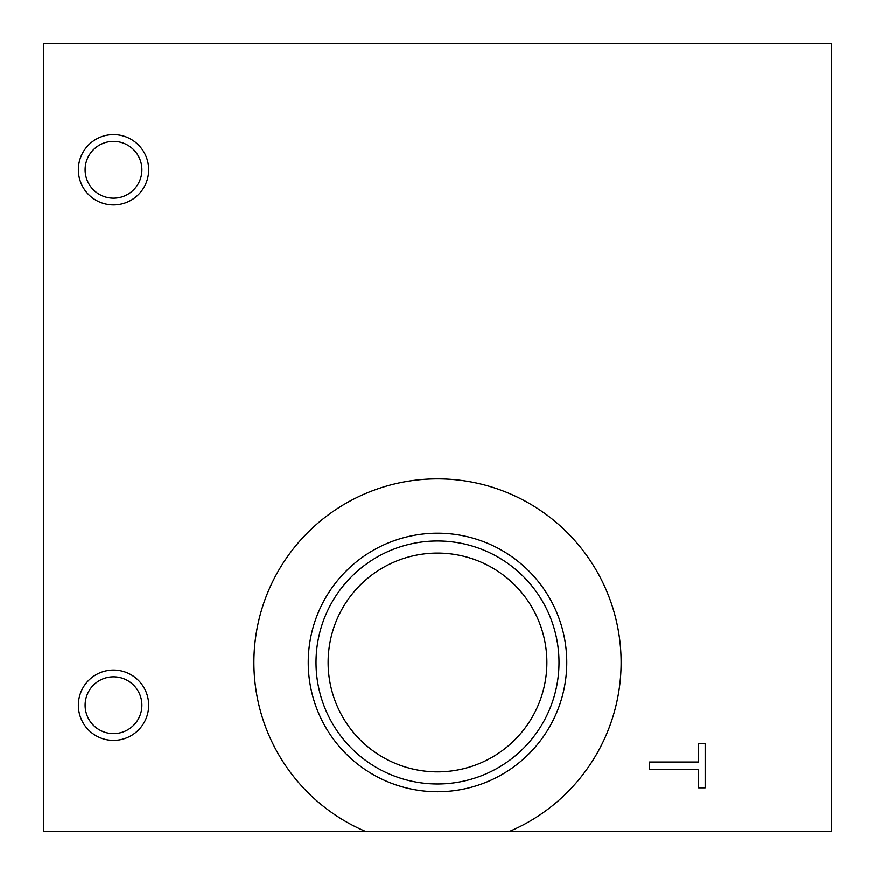 <?xml version="1.0" encoding="UTF-8"?>
<svg xmlns="http://www.w3.org/2000/svg" width="875" height="875" viewBox="0 0 875 875"><rect width="100%" height="100%" fill="white"/><g stroke="black" fill="none" stroke-linecap="round" stroke-linejoin="round"><path stroke-width="1.31" d="M43.75 831.25L831.25 831.25L831.25 43.75L43.75 43.75L43.75 831.25M78.345 169.75A35.153 35.153 0 0 0 131.075 200.2A35.153 35.153 0 0 0 131.075 139.3A35.153 35.153 0 0 0 78.345 169.75M85.105 169.75A28.394 28.394 0 0 0 127.695 194.338A28.394 28.394 0 0 0 127.695 145.162A28.394 28.394 0 0 0 85.105 169.75M78.345 705.25A35.153 35.153 0 0 0 131.075 735.7A35.153 35.153 0 0 0 131.075 674.8A35.153 35.153 0 0 0 78.345 705.25M85.105 705.25A28.394 28.394 0 0 0 127.695 729.837A28.394 28.394 0 0 0 127.695 680.663A28.394 28.394 0 0 0 85.105 705.25M509.841 831.25A183.597 183.597 0 0 0 582.706 550.134A183.597 183.597 0 0 0 292.294 550.134A183.597 183.597 0 0 0 365.159 831.25M308.241 662.495A129.259 129.259 0 0 0 502.13 774.441A129.259 129.259 0 0 0 502.13 550.55A129.259 129.259 0 0 0 308.241 662.495M316.017 662.495A121.483 121.483 0 0 0 498.247 767.714A121.483 121.483 0 0 0 498.247 557.288A121.483 121.483 0 0 0 316.017 662.495M328.114 662.495A109.386 109.386 0 0 0 492.188 757.225A109.386 109.386 0 0 0 492.188 567.766A109.386 109.386 0 0 0 328.114 662.495M698.567 787.839L705.173 787.839L705.173 743.75L698.567 743.75L698.567 762.038L649.523 762.038L649.523 769.442L698.567 769.442L698.567 787.839"/></g></svg>
